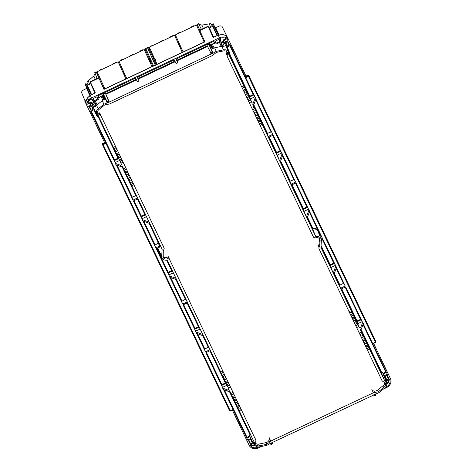 <?xml version="1.0" encoding="UTF-8"?>
<svg xmlns="http://www.w3.org/2000/svg" width="472" height="472" viewBox="0 0 472 472"><rect width="100%" height="100%" fill="white"/><g stroke="black" fill="none" stroke-linecap="round" stroke-linejoin="round"><path stroke-width="0.71" d="M228.914 383.777L229.486 384.945L227.368 385.943L226.696 384.538L228.914 383.777L169.59 259.559L168.728 258.833L167.46 258.857L166.681 257.039M269.335 437.839L270.704 441.113L269.724 442.058L266.709 444.323L259.494 445.822C257.706 446.099 256.432 445.568 255.671 444.229L255.865 440.211L229.486 384.945M95.155 73.349L93.816 75.986L87.196 81.638L87.019 82.476L88.063 85.001M203.397 28.403L201.874 25.134L198.706 24.237M201.874 25.134L210.459 23.629L211.196 24.037L212.406 26.485M270.704 441.113L373.399 392.781L371.836 389.601M361.517 337.722L363.617 336.731L364.455 338.489L362.354 339.48L356.024 326.276L355.027 324.146L357.245 323.385L356.407 321.633L354.301 322.618L355.139 324.376M354.301 322.618L353.516 320.989L355.735 320.228L354.897 318.47L352.791 319.461L353.628 321.214M352.791 319.461L352.006 317.827L354.224 317.066L353.386 315.308L351.28 316.299L352.118 318.057M351.28 316.299L350.495 314.665L352.714 313.904L351.876 312.145L349.77 313.137L350.613 314.895M349.77 313.137L348.991 311.502L351.203 310.741L333.928 274.568L336.501 267.447L335.834 266.043L333.256 273.158L333.928 274.568M318.246 247.045A1.858 1.558 155.6 0 1 318.458 245.528A3.723 3.115 155.6 0 0 319.119 243.782L319.426 238.962L320.122 240.602L319.809 245.428L318.966 247.511L318.978 248.667L349.103 311.732M362.354 339.48L382.09 380.81L385.347 383.205C385.913 384.633 385.518 385.954 384.167 387.152L383.394 385.453M93.916 75.903L93.338 76.375M202.553 24.998L201.721 25.163M254.538 437.031L255.865 440.211M158.456 250.779A5.28 4.419 -24.4 0 1 158.439 250.738L162.043 258.042L161.684 256.202L162.126 249.328L131.865 185.974L133.871 184.747L133.198 183.343L131.08 184.34L131.753 185.744L133.871 184.747M162.026 258.001C163.07 259.824 164.811 260.509 167.247 260.054L175.985 278.344L168.988 275.731L169.654 277.135L176.652 279.748L172.351 270.987L171.66 270.609L166.675 260.166M176.652 279.748L220.772 372.125L222.873 371.134M164.203 248.414L163.259 251.287L163.218 257.476M163.2 257.447C164.079 258.916 165.501 259.388 167.46 258.857M164.091 248.048L133.971 184.983M127.257 170.935L125.045 171.696L125.717 173.1L127.835 172.103L126.419 169.177L124.319 170.168L125.157 171.92M127.93 172.339L128.767 174.091L126.667 175.082L125.829 173.33L127.835 172.103M130.278 177.254L129.44 175.501L127.334 176.487L128.732 179.419L130.85 178.422L130.184 177.018L128.177 178.245M131.788 180.416L129.57 181.177L130.243 182.581L132.361 181.584L130.85 178.422M129.688 181.407L128.844 179.649L130.95 178.658M131.192 184.57L130.355 182.811L132.361 181.584M133.299 183.578L132.461 181.82M223.545 372.538L221.445 373.529L222.282 375.287L224.383 374.296M225.055 375.7L222.949 376.691L223.793 378.444L225.893 377.458M226.566 378.863L224.46 379.854L225.297 381.606L227.404 380.615M228.076 382.025L225.97 383.01L226.808 384.768M229.587 385.181L227.48 386.173L228.985 389.37L227.663 389.99L222.666 388.126L223.333 389.53L228.336 391.4L227.663 389.99M230.424 386.94L228.318 387.931M367.552 350.366L369.558 349.144L368.886 347.74L366.88 348.961M380.526 377.635L382.267 381.087M373.399 392.781L378.438 391.748L384.167 387.152M253.346 442.937L253.818 443.922L252.927 442.707L254.107 442.583L254.196 442.105L250.496 434.612L249.24 434.918L252.927 442.707L254.196 442.105L254.868 443.515L239.221 410.758L241.328 409.767M254.266 443.692L254.603 444.783L254.142 443.857M254.579 444.742C255.582 446.506 257.258 447.202 259.612 446.837L266.827 445.344L270.291 443.456L271.058 444.412L272.238 443.857L271.931 443.226L270.757 443.78M385.819 381.783L386.438 382.692C387.182 384.574 386.662 386.308 384.887 387.884L379.158 392.48L270.291 443.456M386.438 382.692L386.061 381.777M360.909 329.008L381.718 372.579L381.4 373.004L384.58 380.638L369.659 349.38M234.619 395.719L232.401 396.48L233.074 397.884L235.192 396.887M233.776 393.967L231.675 394.952L232.513 396.71M236.124 398.881L234.023 399.873L233.186 398.114L235.286 397.123M237.634 402.044L235.422 402.805L236.088 404.209L238.207 403.212M235.534 403.035L234.696 401.277L236.797 400.286M239.145 405.206L237.044 406.191L236.201 404.439L238.307 403.448M240.655 408.363L238.555 409.354L237.711 407.596L239.817 406.61M360.006 334.559L362.107 333.574L362.944 335.327L360.844 336.318M363.021 340.884L365.127 339.893L365.965 341.651L363.865 342.642M364.531 344.047L366.638 343.055L367.476 344.814L365.369 345.799M366.042 347.209L368.148 346.218L367.476 344.814M368.986 347.97L368.148 346.218M94.376 109.445L93.898 109.669L97.261 116.767L98.53 116.171L113.416 147.335L115.516 146.344L100.978 115.905L99.911 115.121L99.179 113.41M227.421 52.534L227.398 52.486C226.643 51.147 225.362 50.616 223.575 50.893L216.365 52.392L212.365 55.602L109.669 103.928L104.631 104.967L98.902 109.563C97.551 110.761 97.155 112.076 97.722 113.51L99.911 115.121M227.398 52.486L227.203 56.504L241.747 86.942L243.847 85.957L228.961 54.787L229.935 54.239L229.463 53.259L228.708 53.613L229.174 54.599M226.643 38.958L224.524 39.955A1.457 1.221 155.6 0 0 223.728 41.678L225.569 45.471A5.216 4.366 -24.4 0 1 226.141 46.333A5.216 4.366 -24.4 0 1 226.218 46.498L228.56 52.138L228.802 53.023L228.242 53.289L228.708 53.613M228.489 51.973C227.492 50.209 225.811 49.507 223.457 49.879L216.247 51.371L212.819 53.354L212.223 52.77L211.043 53.324L211.35 53.956L212.524 53.401M109.274 101.97L105.362 93.108L103.433 94.016L107.622 102.855L211.084 54.056M97.816 114.666L97.769 115.233L97.008 115.587L96.589 115.357L97.857 114.761L98.53 116.171L97.816 114.666L97.256 114.932L96.636 114.023C95.887 112.141 96.406 110.407 98.182 108.831L103.917 104.235L107.581 102.76M93.969 108.631A5.216 4.366 -24.4 0 1 93.952 108.59L96.636 114.023M114.926 150.497L117.026 149.506L116.189 147.754L114.082 148.739L114.808 150.267L116.431 153.66L118.537 152.668L117.699 150.91L115.593 151.901M120.047 155.831L119.21 154.073L117.103 155.064L117.941 156.822L119.947 155.595L120.62 156.999L118.501 157.996L117.941 156.822M119.451 159.978L121.558 158.993L120.72 157.235L118.614 158.226L121.629 164.58L120.307 165.206L115.31 163.336L115.976 164.746L120.974 166.61L120.307 165.206M120.962 163.141L123.068 162.15L122.23 160.397L120.124 161.383M242.413 88.352L243.251 90.105L245.357 89.114L244.52 87.361L242.413 88.352L241.747 86.942M243.924 91.509L244.762 93.267L246.868 92.276L246.03 90.524L243.924 91.509L243.251 90.105M247.54 93.68L245.434 94.671L246.272 96.43L248.378 95.438L246.868 92.276M247.782 99.592L249.889 98.601L249.051 96.843L246.945 97.834L251.918 108.294L254.042 112.708L256.16 111.711L255.494 110.306L253.488 111.534M249.293 102.748L251.399 101.757L250.555 100.005L248.455 100.996M313.485 237.15L260.196 125.581L262.202 124.354L261.529 122.95L259.411 123.947L260.084 125.351L262.202 124.354M313.827 237.599L315.615 237.858C317.573 237.327 318.989 237.794 319.868 239.269L320.122 240.602M321.06 245.576L330.247 264.804L330.099 265.583L333.256 273.158L320.948 247.387L321.385 240.513L321.048 238.714C320.004 236.891 318.258 236.201 315.821 236.655L307.089 218.371L309.661 211.249L308.995 209.845L306.416 216.967L307.089 218.371M315.821 236.655L312.617 228.979A5.28 4.419 -24.4 0 1 317.91 231.18A5.28 4.419 -24.4 0 1 317.986 231.357L321.048 238.714M292.032 184.788L303.407 208.606L303.26 209.385L306.416 216.967L262.302 124.59M255.588 110.542L254.75 108.784L252.65 109.775M256.261 111.947L257.098 113.705L254.998 114.69L254.154 112.938L256.16 111.711M258.609 116.861L257.771 115.109L255.665 116.094L257.063 119.032L259.181 118.035L258.508 116.625L256.508 117.852M260.119 120.024L257.901 120.785L258.573 122.189L260.692 121.192L259.181 118.035M258.013 121.015L257.175 119.257L259.281 118.265M259.523 124.177L258.685 122.419L260.692 121.192M261.63 123.186L260.792 121.428M356.649 327.538L358.755 326.547L357.912 324.789L355.811 325.78M155.412 65.472L147.506 47.737L155.353 65.036M149.819 48.333L149.01 48.716L148.279 47.182L156.197 64.64L148.875 48.457M148.674 47.979L149.482 47.595M153.105 45.389L152.91 45.005L149.294 47.176L157.034 64.239M152.91 45.005L153.081 45.395L163.182 40.645L173.248 35.825L173.106 35.5L173.301 35.884M163.2 40.633L163.005 40.25L160.486 41.442L160.627 41.766M163.005 40.25L163.153 40.58M173.106 35.5L170.581 36.686L170.722 37.017M180.452 32.515L180.257 32.131L177.732 33.323L177.879 33.648L180.428 32.527L196.417 25.004L204.164 42.067L196.417 25.004M180.257 32.131L180.398 32.462M193.915 26.178L193.721 25.795L191.195 26.987L191.343 27.311M193.721 25.795L193.862 26.125M196.629 25.411L197.449 25.022M201.438 29.323L198.541 23.7L197.089 24.214L199.762 30.114M97.102 78.423L94.778 72.535L96.105 71.732L104.082 89.627M97.309 72.151L96.5 72.529L96.105 71.732M102.194 69.343L101.999 68.965L99.474 70.151L99.645 70.54L97.12 71.732L104.861 88.795M101.999 68.965L102.17 69.355L115.605 62.953L115.463 62.629L115.658 63.006M115.463 62.629L112.938 63.814L113.079 64.139M122.808 59.643L122.614 59.26L120.089 60.445L120.23 60.776L122.785 59.655L132.856 54.835L132.715 54.51L132.909 54.888L144.243 49.554L151.99 66.617M122.614 59.26L122.755 59.59M132.715 54.51L130.189 55.696L130.331 56.026M143.004 50.138L142.809 49.755L140.284 50.946L140.432 51.271M142.809 49.755L142.951 50.085M144.456 49.961L145.276 49.578M148.279 47.182L144.916 48.764L152.828 66.222M248.927 440.305L250.614 439.515A0.466 0.389 155.6 0 1 251.198 439.668L252.544 442.476A0.466 0.389 155.6 0 0 252.544 442.476A0.466 0.389 155.6 0 1 252.29 443.031L250.608 443.822A0.466 0.389 155.6 0 1 250.018 443.668L248.679 440.86A0.466 0.389 155.6 0 0 248.679 440.86L248.679 440.86A0.466 0.389 155.6 0 1 248.927 440.305M248.65 440.659L249.346 441.037L250.608 443.822M232.253 409.926L249.175 445.356A7.44 6.224 155.6 0 0 258.591 447.804L261.464 446.453M89.397 107.215L90.659 110A0.466 0.389 155.6 0 0 91.249 110.153L89.987 107.368L89.291 106.991M373.629 343.398L390.55 378.827A7.44 6.224 155.6 0 1 386.503 387.612L383.417 389.064M374.756 392.627L373.93 390.904M268.969 440.299L269.724 442.058M319.172 247.139L318.429 245.564M229.085 45.282A0.466 0.389 155.6 0 0 229.339 44.734L228 41.925A0.466 0.389 155.6 0 0 227.41 41.772L225.728 42.563A0.466 0.389 155.6 0 0 225.474 43.105L226.814 45.926A0.466 0.389 155.6 0 0 227.404 46.079L229.085 45.282L227.823 42.504L228.076 41.955M387.435 375.623L387.182 376.172L388.444 378.951A0.466 0.389 155.6 0 0 388.698 378.402L387.359 375.594A0.466 0.389 155.6 0 0 386.769 375.441L385.087 376.231A0.466 0.389 155.6 0 0 384.833 376.78L386.173 379.594A0.466 0.389 155.6 0 0 386.763 379.748L388.444 378.951M121.558 158.993L122.13 160.161L120.012 161.158M123.068 162.15L125.782 167.654L123.587 168.687L122.301 165.985L120.974 166.61M126.419 169.177L125.782 167.654M128.767 174.091L129.44 175.501M115.516 146.344L116.088 147.518L113.97 148.515L113.416 147.335M117.026 149.506L117.599 150.68L115.481 151.671M118.537 152.668L119.109 153.837L116.991 154.834L116.431 153.66M237.711 407.596L237.044 406.191M234.696 401.277L234.023 399.873M231.675 394.952L229.657 390.775L228.336 391.4M239.221 410.758L238.555 409.354M225.97 383.01L225.297 381.606M224.46 379.854L223.793 378.444M222.949 376.691L222.282 375.287M221.445 373.529L220.772 372.125M206.447 352.395L221.846 384.645L221.698 385.423L222.802 388.061L205.892 352.661L210.364 350.554L208.712 347.115L204.376 349.156L196.889 333.48M209.627 348.973L228.985 389.37M203.491 335.946L196.494 333.332L195.827 331.928L202.824 334.542L199.19 327.184L194.859 329.226L195.827 331.928M195.963 331.863L183.077 304.888L187.549 302.788L186.812 301.207L185.897 299.348L185.372 299.313L181.567 301.39L170.05 277.282M186.812 301.207L187.549 302.788M167.141 260.078L172.351 270.987L168.02 273.028L169.123 275.666L156.238 248.691L159.577 247.121L159.648 246.059L158.403 243.463L157.837 243.446L157.937 241.87L158.498 241.977L162.126 249.328M149.813 223.551L142.815 220.937L142.149 219.533L149.146 222.147L145.512 214.79L144.821 214.412L137.47 199.019M127.334 176.487L126.667 175.082M124.319 170.168L123.587 168.687M133.977 200.665L141.329 216.052L141.181 216.831L142.284 219.468L133.423 200.924L137.924 198.812L136.249 195.384L131.912 197.426L116.372 164.893M91.179 111.044L114.49 159.855L117.982 158.214L118.673 158.592L121.629 164.58M95.02 107.032L96.53 105.28L102.265 100.683A5.145 4.307 -24.4 0 1 104.294 99.616L104.636 99.256L102.778 94.819L102.837 95.273L98.666 97.81M102.937 95.438A5.28 4.419 -24.4 0 1 103.769 95.314L107.179 102.949M226.029 38.539L224.253 39.377L225.392 41.861A1.392 1.168 -24.4 0 0 224.631 43.507L224.501 43.294A5.28 4.419 155.6 0 0 222.607 42.285L224.194 46.238L221.864 46.297L214.654 47.796L212.111 48.775M245.357 89.114L245.93 90.288L243.812 91.285M248.378 95.438L248.95 96.607L246.832 97.604L246.272 96.43M249.889 98.601L250.461 99.769L248.343 100.766M251.399 101.757L252.148 103.161L253.476 102.536L255.311 97.45L255.983 98.855L254.142 103.94L253.476 102.536M229.764 54.41L249.729 96.217L249.582 96.99L252.148 103.161M243.847 85.957L244.419 87.125L242.301 88.122M257.098 113.705L257.771 115.109M268.792 137.222L276.421 153.188L276.568 152.409L280.061 150.769L280.752 151.146L276.421 153.188L279.577 160.769L282.15 153.648L282.822 155.052L280.25 162.173M255.912 99.055L272.757 134.325L268.285 136.432L253.128 104.418M254.75 108.784L252.821 104.566L254.142 103.94M282.752 155.253L295.572 182.092L291.1 184.198L280.445 161.625M352.714 313.904L353.286 315.072L351.168 316.069M354.224 317.066L354.796 318.234L352.678 319.231M355.735 320.228L356.307 321.397L354.189 322.394M357.245 323.385L357.817 324.559L355.699 325.556M358.755 326.547L359.505 327.946L360.832 327.326L362.673 322.24L363.34 323.644L361.505 328.73L360.832 327.326M341.262 288.952L356.938 321.78L357.086 321.001L360.578 319.361L361.269 319.739L356.938 321.78L359.505 327.946M345.592 286.917L362.537 322.305L345.628 286.899L341.132 289.017L334.123 274.02M351.203 310.741L351.776 311.909L349.658 312.906M364.455 338.489L365.127 339.893M365.965 341.651L366.638 343.055M362.107 333.574L360.177 329.35L361.505 328.73M362.944 335.327L363.617 336.731M245.434 94.671L244.762 93.267M255.665 116.094L254.998 114.69M227.268 55.189L226.466 53.507M204.877 41.731L153.553 65.903L145.824 48.533L147.506 47.737M148.822 48.327L149.01 48.716M173.248 35.825L174.54 35.3L182.28 52.362M183.124 51.967L175.383 34.904L177.879 33.648M197.845 25.818L196.977 26.143M213.014 25.771L212.76 26.32L209.391 27.901L208.807 27.748L208.052 26.214L208.223 26.603L199.809 30.562L204.936 41.861L103.952 89.379M199.809 30.562L199.638 30.173L208.052 26.214M104.041 89.178L96.607 72.8L96.866 73.337L97.645 72.889M96.5 72.529L96.866 73.337M90.412 82.045L90.24 81.65L98.66 77.691L98.831 78.086L90.412 82.045L95.338 92.895L91.131 94.878L86.034 83.632L86.783 85.172L87.373 85.326L91.609 94.648M118.159 61.832L125.9 78.895L118.159 61.832L115.605 62.953M126.744 78.499L119.003 61.437L120.23 60.776M152.002 66.611L144.243 49.554M144.804 50.699L145.612 50.315M249.765 436.034L247.009 437.332L246.862 438.104L247.67 440.04L250.939 438.5M247.67 440.04L223.539 389.606M105.698 142.845L102.925 144.149A0.466 0.336 -38.9 0 0 102.672 144.692L229.699 410.664A0.466 0.425 132 0 0 230.277 410.817L233.05 409.513L230.2 410.658L103.173 144.686L102.218 144.125L102.471 143.588L105.421 142.196L105.946 143.382L103.173 144.686L102.471 143.588M253.204 443.279A1.392 1.168 -24.4 0 1 252.626 443.733L250.018 444.96A6.508 5.452 155.6 0 0 258.255 447.102M102.218 144.125L229.374 410.369L230.283 410.817M135.588 78.098L137.387 81.803L135.611 78.092L97.745 95.91L98.784 98.087A1.392 1.168 -24.4 0 1 98.023 99.734L94.66 101.321A1.392 1.168 -24.4 0 1 92.89 100.86L91.993 99.043A1.457 1.221 155.6 0 0 91.999 99.055M86.205 84.028L85.367 84.423L91.515 97.981L219.427 37.784A7.44 6.224 155.6 0 1 228.814 40.179A7.44 6.224 155.6 0 1 228.843 40.238L245.953 76.063L248.06 75.072L248.449 76.322L245.676 77.626L255.311 97.45M208.223 26.603L213.149 37.453L217.356 35.477L212.264 24.231L213.102 23.836L219.427 37.784M86.848 87.892L86.594 88.441L82.511 90.488L81.45 92.199L86.335 104.064M85.043 84.152L90.323 95.798A7.357 6.16 -24.4 0 0 86.376 104.17L87.361 106.525A7.44 6.224 155.6 0 0 87.468 106.766L104.578 142.591M90.99 83.19L90.742 83.739L87.373 85.326M213.102 23.836L215.096 27.541L215.686 27.695L219.858 25.854L221.822 26.137M227.244 37.607L227.646 37.807L227.244 37.607M228.784 40.12L222.07 26.521A6.95 5.817 155.6 0 0 222.047 26.462A6.95 5.817 155.6 0 0 222.005 26.379L227.646 37.807A7.357 6.16 -24.4 0 0 218.565 35.447L218.518 35.329M213.285 23.795L213.444 24.149A6.95 5.817 155.6 0 0 213.273 24.225L212.435 24.627M218.565 35.447L213.444 24.149M213.834 41.56L213.509 41.636L214.034 41.66L214.913 43.436L213.869 41.259L176.003 59.083L177.779 62.8L176.097 63.59L175.171 61.708L138.261 79.078L139.069 81.013L137.387 81.803M381.718 372.579L382.45 372.237L382.981 373.34L385.742 372.042L386.432 372.426L387.359 374.302L372.597 343.398L372.78 343.758L375.8 341.911A0.466 0.419 -0.4 0 1 375.553 342.454L248.449 76.322L248.773 75.933L375.8 341.462L375.547 342.005L375.8 341.462L248.644 75.219L248.06 75.072M222.507 387.359L226.961 385.264M209.963 349.711L205.491 351.817L196.7 333.409M187.148 301.944L182.676 304.045L169.861 277.212M159.648 246.059L155.837 247.853L143.022 221.014M137.517 197.969L133.021 200.081L116.183 164.816M114.49 159.855L114.342 160.633L115.31 163.336M115.445 163.277L105.946 143.382M206.022 352.596L221.698 385.423L226.029 383.382L225.339 382.998L209.94 350.755M205.491 351.817L204.376 349.156M195.668 331.161L200.116 329.067M183.207 304.829L194.859 329.226L195.007 328.447L198.5 326.807L199.19 327.184L187.543 302.788M182.676 304.045L181.567 301.39M168.828 274.964L173.277 272.869M157.837 243.446L154.727 245.192L143.211 221.085M155.837 247.853L154.727 245.192M141.989 218.766L146.438 216.672M133.021 200.081L131.912 197.426M95.037 107.02L92.559 102.902A5.747 4.808 155.6 0 0 92.323 103.515L93.621 107.569A5.216 4.366 -24.4 0 0 93.928 108.548A5.216 4.366 -24.4 0 0 93.952 108.59M95.899 105.87L94.506 102.796L93.332 102.489M94.152 101.462L93.043 103.026L92.559 102.902M103.993 95.202L103.586 94.689A5.747 4.808 155.6 0 0 102.778 94.819M103.81 99.787L102.418 96.719L102.625 95.326M105.923 94.3L136.461 79.927L135.765 79.544L135.169 78.299M176.097 63.59L174.321 59.873L137.293 77.296L139.069 81.013M176.522 58.835L177.779 62.8M213.179 53.07L209.662 45.477A5.28 4.419 -24.4 0 1 210.288 44.917L212.235 48.799M212.595 48.64L210.423 44.586M214.772 43.153L210.229 44.74L209.91 44.403L210.288 44.917M222.607 42.285L222.684 41.666L222.477 42.114L219.964 42.073M222.165 46.244L220.861 43.371L221.893 42.002M375.547 342.454L372.78 343.758L363.269 323.845M277.229 155.123L281.678 153.028L282.014 153.713L273.158 135.169L268.686 137.275L268.285 136.432M295.938 182.953L308.859 209.91L295.973 182.935L291.501 185.042L291.1 184.198M321.125 238.891L322.411 238.289L309.591 211.45M321.367 239.811L322.813 239.133L335.834 266.043M340.725 288.174L345.221 286.056L336.43 267.648M253.552 104.218L267.465 133.352L267.152 133.782M273.129 135.181L281.678 153.028M267.465 133.352L271.483 131.741L272.757 134.325M280.669 161.005L290.28 181.118L289.961 181.549M308.517 209.226L304.068 211.32M290.28 181.118L294.298 179.507L295.572 182.092M307.284 217.822L312.617 228.979L312.812 228.295L307.508 217.203M322.411 238.289L321.137 235.705L320.612 235.67L309.355 212.105M319.922 235.994L320.612 235.67M330.907 267.518L335.356 265.423L335.698 266.108M322.777 239.145L335.356 265.423M334.347 273.4L339.928 285.082L339.616 285.513M362.195 321.621L357.746 323.715M345.221 286.056L343.952 283.471L343.421 283.436L336.194 268.303M339.928 285.082L343.421 283.436M148.538 56.764L147.712 57.153M122.454 69.042L121.629 69.431M151.919 55.165A0.466 0.389 155.6 0 0 152.025 55.124L153.111 57.507L153.831 57.171M178.835 42.509L178.009 42.899M152.745 54.787L152.025 55.124M182.298 52.351L174.54 35.3M174.776 35.789L175.608 35.4M118.395 62.322L119.227 61.932M98.076 96.034L98.341 95.834L98.023 96.253L97.84 95.869M94.506 102.796L95.073 102.571L96.365 105.421M211.067 45.271L211.645 45.318L213.037 48.38M226.53 47.253L230.348 45.554L245.676 77.626M229.911 45.76L253.222 94.571L253.912 94.955L255.175 97.515M382.981 373.34L384.084 375.842L387.359 374.302M156.368 248.632L168.02 273.028L168.168 272.25L171.66 270.609M212.778 53.259L208.872 44.398L206.937 45.306L211.043 53.324M291.607 184.989L303.26 209.385L307.591 207.344L306.9 206.966L303.407 208.606M321.001 246.537L330.099 265.583L334.43 263.541L333.739 263.164L322.364 239.345M175.767 35.754L174.941 36.143M119.386 62.286L118.56 62.676M149.978 62.192L149.984 61.242M124.738 74.075L123.912 74.464M124.03 72.511L123.204 72.9M149.24 60.646L149.83 60.799M180.41 45.979L179.584 46.368M181.118 47.542L180.292 47.932M154.427 58.546L154.851 59.472L155.441 59.625M154.486 58.687L154.704 58.08M385.046 380.963L385.801 380.603L386.273 381.588L385.512 381.942L384.627 380.727L385.512 381.942M384.58 380.638L385.889 380.131L386.273 381.588M382.45 372.237L385.801 380.603M385.299 382.137L386.562 381.541L384.084 375.842M227.038 47.017L229.551 52.787L228.289 53.383L228.961 54.787L229.935 54.239M227.126 47.07L230.224 54.191L229.551 52.787L229.463 53.259M208.872 44.398L212.311 52.292L210.624 53.088L211.35 53.956M211.131 54.144L212.819 53.354L212.311 52.292L212.223 52.77M107.84 102.666L109.02 102.111L108.719 101.474L107.539 102.029L107.622 102.855M107.539 102.029L107.12 101.799L108.808 101.002L109.02 102.111M105.362 93.108L108.719 101.474M97.008 115.587L97.48 116.572L98.235 116.218L97.769 115.233M98.53 116.171L98.235 116.218M253.818 443.922L254.573 443.562L254.107 442.583M253.6 444.111L254.573 443.562M374.261 395.07L375.441 394.515L375.741 395.147L374.561 395.701L373.842 394.834L374.561 395.701M373.8 394.745L375.529 394.043L376.036 395.099L375.741 395.147M375.488 393.949L375.441 394.515M374.349 395.896L376.036 395.099L375.529 393.931M271.058 444.412L270.338 443.544L272.025 442.754L271.931 443.226M271.984 442.659L272.238 443.857M270.839 444.6L272.527 443.81L272.019 442.642M91.515 97.981A7.44 6.224 155.6 0 0 87.361 106.525M91.249 110.153L92.931 109.356A0.466 0.389 155.6 0 0 93.185 108.808L91.845 105.999A0.466 0.389 155.6 0 0 91.255 105.846L89.574 106.637A0.466 0.389 155.6 0 0 89.32 107.185L90.659 110M88.134 105.952L88.311 106.371L90.919 105.144A1.392 1.168 -24.4 0 1 92.683 105.604L93.621 107.569M91.828 98.695L92.89 100.86L91.851 98.683A6.508 5.452 155.6 0 0 88.217 106.159A6.508 5.452 155.6 0 0 88.311 106.371M98.518 97.45L98.023 96.253M93.934 109.746L90.659 111.292L105.421 142.196M93.733 100.465A0.466 0.389 155.6 0 0 94.323 100.619L97.686 99.031A0.466 0.389 155.6 0 0 97.94 98.483L97.267 97.079A0.466 0.389 155.6 0 0 96.683 96.925L93.314 98.512A0.466 0.389 155.6 0 0 93.061 99.055L93.733 100.465L93.031 98.919M245.11 76.458L245.953 76.063M214.607 42.816L214.913 43.436L214.607 42.816M227.952 40.533L228 40.633A6.508 5.452 155.6 0 0 227.976 40.58A6.508 5.452 155.6 0 0 219.763 38.492L220.802 40.669A1.392 1.168 -24.4 0 1 220.04 42.315L216.677 43.896A1.392 1.168 -24.4 0 1 214.913 43.436M225.392 41.861L228 40.633M224.631 43.507L225.569 45.471M219.291 39.66L219.958 41.064A0.466 0.389 155.6 0 0 219.958 41.064A0.466 0.389 155.6 0 1 219.704 41.613L216.341 43.194A0.466 0.389 155.6 0 1 215.751 43.041L215.084 41.636A0.466 0.389 155.6 0 0 215.084 41.636L215.084 41.636A0.466 0.389 155.6 0 1 215.332 41.088L218.701 39.506A0.466 0.389 155.6 0 1 219.291 39.66M386.167 386.91L386.031 386.633L386.167 386.91A6.508 5.452 155.6 0 0 389.707 379.222L387.099 380.45A1.392 1.168 -24.4 0 1 386.143 380.579M115.15 162.569L119.599 160.474M137.812 77.054L138.408 78.305L174.475 61.331L175.171 61.708L174.298 59.885M138.408 78.305L138.261 79.078L137.387 77.255M209.432 45.589L209.302 44.94L209.91 44.403M254.839 96.831L250.39 98.925M361.469 332.052L359.275 333.084M233.138 392.444L230.944 393.477M254.113 107.262L251.918 108.294M367.44 350.141L369.558 349.144M365.93 346.979L368.048 345.982M364.419 343.817L366.537 342.819M362.909 340.654L365.027 339.657M361.399 337.498L363.523 336.501M239.109 410.534L241.227 409.537M237.599 407.371L239.717 406.374M234.578 401.047L236.702 400.049M223.445 372.302L221.327 373.299M224.955 375.464L222.837 376.461M226.466 378.627L224.347 379.624M227.976 381.789L225.858 382.786M247.44 93.444L245.322 94.441M255.553 115.87L257.671 114.873M127.222 176.262L129.34 175.265M226.808 51.678A3.723 3.115 155.6 0 1 226.471 53.489A1.858 1.558 155.6 0 0 226.412 54.758M372.791 391.099A1.858 1.558 155.6 0 1 374.119 390.94A3.723 3.115 155.6 0 0 377.641 390.067L383.376 385.471A3.723 3.115 155.6 0 0 384.751 382.391M319.426 238.962A3.723 3.115 155.6 0 0 319.426 238.614M255.411 443.155A3.723 3.115 155.6 0 0 258.75 444.117L265.96 442.624A3.723 3.115 155.6 0 0 268.875 440.464A1.858 1.558 155.6 0 1 269.837 439.55M168.852 257.942A1.858 1.558 155.6 0 0 166.71 257.246A3.723 3.115 155.6 0 1 162.958 256.597M97.462 112.436A3.723 3.115 155.6 0 0 99.155 113.404A1.858 1.558 155.6 0 1 100.194 114.183M89.102 110.188L84.783 101.15L120.148 84.506M168.427 256.762L169.59 259.559M88.099 80.618L89.704 84.228M93.816 75.986L95.279 79.284M147.583 47.908L148.426 47.507M150.527 46.521L153.052 45.33M197.231 24.538L198.647 23.877M94.837 72.729L96.253 72.063M99.616 70.475L102.141 69.29M145.057 49.094L145.901 48.699M209.102 23.677L210.766 27.258M250.679 439.491L252.29 443.031M99.686 112.784L100.978 115.905M229.581 390.81L250.496 434.612M203.349 335.893L208.712 347.115M176.51 279.695L185.897 299.348M158.439 250.738A5.28 4.419 -24.4 0 1 158.415 250.697A5.28 4.419 -24.4 0 1 158.061 248.797L157.506 248.602A5.747 4.808 155.6 0 0 157.896 250.667A5.747 4.808 155.6 0 0 159.158 252.201M161.684 256.202L158.061 248.797L158.126 247.806M149.671 223.498L158.498 241.977L158.403 243.463M122.224 166.026L136.249 195.384M137.889 198.824L145.512 214.79L141.181 216.831L133.552 200.865M98.436 116.212L118.673 158.592L114.342 160.633L90.754 111.245M96.53 105.28L98.182 108.831M102.265 100.683L103.917 104.235M221.864 46.297L223.457 49.879M214.654 47.796L216.247 51.371M230.324 45.56L253.912 94.955L249.582 96.99L229.339 54.61M381.4 373.004L360.484 329.208M378.438 391.748L377.665 390.049M319.809 245.428L319.119 243.77M259.494 445.822L258.727 444.123M266.709 444.323L265.937 442.624M248.756 440.889L250.018 443.668M250.042 436.612L246.862 438.104L223.728 389.677M250.543 444.712A6.443 5.393 155.6 0 0 255.376 445.822M86.423 104.265A7.357 6.16 -24.4 0 1 86.376 104.17C85.332 100.63 86.63 97.792 90.264 95.668M86.594 88.441L89.951 95.828M85.025 84.11L85.367 84.423A6.95 5.817 155.6 0 0 85.196 84.506M215.686 27.695L219.049 35.099M215.096 27.541L218.607 35.27M245.422 77.089L248.195 75.785A0.466 0.336 169.5 0 1 248.773 75.933L248.644 75.219M249.971 434.576L229.162 391.005M208.187 347.079L202.73 335.663M198.5 326.807L187.124 302.989M185.372 299.313L175.891 279.465M157.536 248.083L157.506 248.602M157.937 241.87L149.052 223.268M135.718 195.349L121.805 166.221M117.982 158.214L98.017 116.407M93.078 103.238A5.28 4.419 155.6 0 0 92.671 105.333L91.898 103.716L92.323 103.515M102.748 96.247L104.282 99.616M105.657 93.716L135.765 79.544M207.503 46.498L176.97 60.864L176.097 59.035M223.315 41.872A5.747 4.808 155.6 0 0 222.684 41.666M221.397 43.082L222.802 46.179M269.217 137.022L276.568 152.409M318.6 232.82L318.618 232.82A5.747 4.808 155.6 0 0 318.228 230.755A5.747 4.808 155.6 0 0 312.812 228.295M341.687 288.752L357.086 321.001M197.514 25.889A5.322 4.454 155.6 0 0 198.116 26.497M175.053 36.385L175.879 35.996M118.673 62.918L119.499 62.528M97.226 74.157A5.322 4.454 155.6 0 0 97.138 73.125M122.708 71.815L123.534 71.425M148.798 59.537L149.618 59.147M152.999 57.549A0.549 0.46 155.6 0 0 153.111 57.507L153.382 58.085A1.009 0.844 155.6 0 1 153.27 58.133M179.089 45.282L179.915 44.893M224.365 389.913L247.009 437.332M251.133 444.429A5.983 5.003 155.6 0 0 254.88 445.249M92.217 103.291A1.923 1.611 155.6 0 0 89.78 102.66L87.928 103.533M92.683 105.604L91.898 103.716A1.457 1.221 155.6 0 0 90.052 103.238L89.78 102.66M90.919 105.144L90.052 103.238L87.863 104.271M91.42 98.902L91.987 99.031M91.468 99.002A1.923 1.611 155.6 0 0 92.347 99.751M98.323 96.984A1.923 1.611 155.6 0 0 98.341 95.834L98.264 95.668M214.034 41.66L213.845 41.27M214.365 42.332A1.923 1.611 155.6 0 1 213.509 41.636L213.432 41.465M220.341 39.559A1.923 1.611 155.6 0 0 220.335 38.356L220.017 38.781A1.457 1.221 155.6 0 1 220.058 38.875M219.858 38.444L220.802 40.669M224.253 39.377A1.923 1.611 155.6 0 0 223.203 41.648M386.674 383.347A5.983 5.003 155.6 0 0 388.668 379.712M386.78 384.084A6.443 5.393 155.6 0 0 389.252 379.435M385.742 372.042L363.033 324.5M383.246 373.924L386.432 372.426L363.251 323.892M221.846 384.645L225.339 382.998M197.526 333.716L204.695 348.725M183.632 304.629L195.007 328.447M170.687 277.518L181.879 300.959M156.792 248.431L168.168 272.25M143.848 221.327L155.04 244.762M141.329 216.052L144.821 214.412M117.009 165.129L132.225 196.995M174.475 61.331L173.879 60.08M177.118 60.086L207.226 45.92M253.222 94.571L249.729 96.217M255.895 99.102L271.483 131.741M282.734 155.3L294.298 179.507M309.573 211.497L321.137 235.705M336.412 267.695L343.952 283.471M270.957 131.706L255.677 99.71M280.061 150.769L272.71 135.381M293.773 179.472L282.516 155.907M306.9 206.966L295.525 183.148M330.247 264.804L333.739 263.164M360.578 319.361L345.179 287.112M151.052 62.304L150.226 62.693M124.962 74.576L124.142 74.965M149.884 59.732L149.058 60.121M123.8 72.009L122.974 72.399M180.18 45.477L179.354 45.867M154.09 57.749L153.382 58.085M181.342 48.044L180.522 48.433M155.258 60.322L154.598 60.634M97.085 104.837L95.338 100.996M102.831 100.282L100.914 96.064M214.052 47.955L212.135 43.731M221.25 46.427L219.498 42.569M91.326 105.822L92.931 109.356M225.793 42.533L227.404 46.079M385.152 376.202L386.763 379.748M93.356 98.489L94.323 100.619M86.783 85.172L91.184 94.854M90.742 83.739L94.978 93.067M96.725 96.907L97.686 99.031M225.445 42.911L226.814 45.926M212.76 26.32L216.996 35.648M218.742 39.489L219.704 41.613M209.391 27.901L213.627 37.229M215.374 41.07L216.341 43.194M208.807 27.748L213.202 37.43M215.049 41.495L215.751 43.041M384.804 376.579L386.173 379.594M380.538 377.659L382.096 380.821M162.687 244.697L164.114 248.107M229.451 410.475L229.787 410.776A0.466 0.466 0 0 0 230.295 410.852L233.068 409.543M221.993 26.367L228.814 40.179M218.512 35.312C222.53 33.854 225.569 34.686 227.64 37.801M372.791 343.793L375.564 342.483A0.466 0.466 0 0 0 375.836 342.058L375.83 341.604M153.547 65.885L103.899 89.249M174.652 35.536L175.49 35.14M118.271 62.068L119.109 61.673M86.034 83.632L85.196 84.028M151.14 62.493L150.314 62.882M125.05 74.771L124.225 75.16M181.431 48.238L180.605 48.628M155.347 60.516L154.427 61.041M93.91 102.642L93.639 102.04M221.698 42.421L221.486 41.961M149.73 60.676L149.972 61.212M98.801 98.135L98.43 97.232M220.819 40.71L220.04 38.828"/></g></svg>
